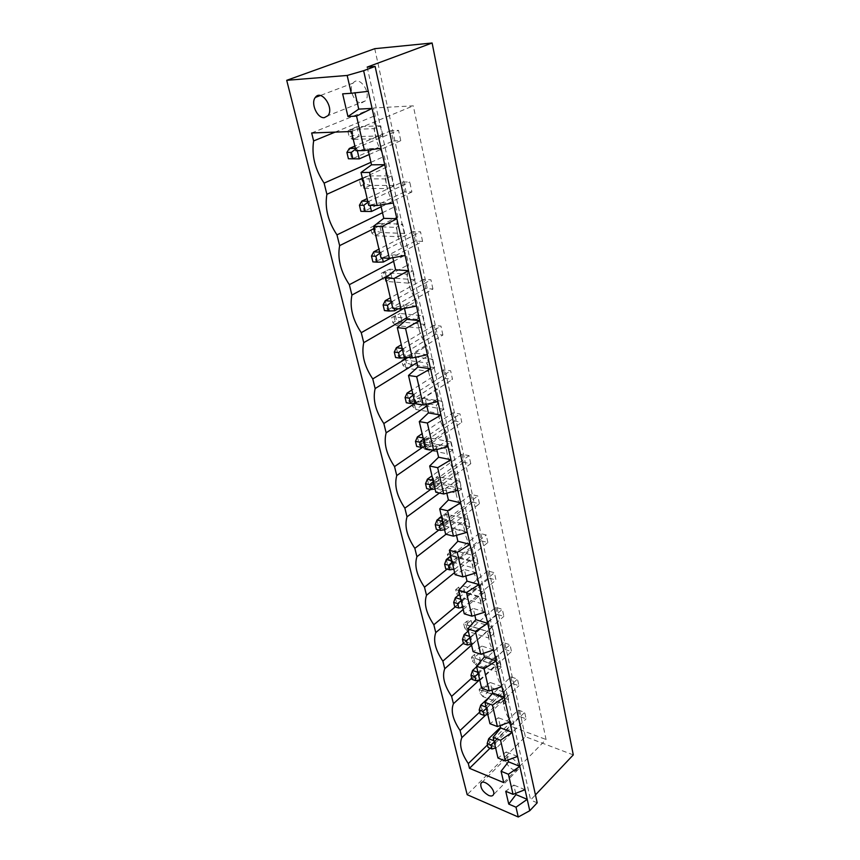<?xml version="1.0" encoding="UTF-8"?>
<svg xmlns="http://www.w3.org/2000/svg" width="860" height="860" viewBox="0 0 860 860"><rect width="100%" height="100%" fill="white"/><g stroke="black" fill="none" stroke-linecap="round" stroke-linejoin="round"><path stroke-width="0.64" stroke-dasharray="4.3 3.22" d="M573.287 754.897L525.331 736.676L467.184 794.694M374.745 48.687L525.331 736.676M367.166 67.102L530.598 800.026L535.457 794.887M391.859 175.859L394.009 185.502L387.462 188.587L385.28 178.901L391.859 175.859L368.263 175.924L370.456 185.394L363.92 188.415L387.462 188.587M398.32 236.715L396.213 227.384L402.62 224.148L404.694 233.458L398.32 236.715L374.992 235.715L372.842 226.535L396.213 227.384M413.004 270.76L415.004 279.737L408.801 283.166L406.758 274.157L413.004 270.76L389.86 269.191L391.902 278.027L385.688 281.392L408.801 283.166M418.906 328.025L416.95 319.318L423.034 315.76L424.969 324.446L418.906 328.025L396.03 325.521L394.02 316.953L416.95 319.318M432.72 359.254L434.59 367.639L428.678 371.369L426.786 362.952L432.72 359.254L410.016 356.276L411.929 364.533L406.017 368.188L428.678 371.369M472.978 567.804L471.366 560.655L476.644 556.377L478.235 563.515L472.978 567.804L451.371 561.87L449.715 554.808L471.366 560.655M464.679 531.007L463.013 523.622L468.421 519.451L470.054 526.814L464.679 531.007L442.868 525.546L441.159 518.268L463.013 523.622M459.917 481.331L461.616 488.931L456.112 493.017L454.392 485.395L459.917 481.331L437.869 476.58L439.6 484.072L434.096 488.082L456.112 493.017M452.897 449.812L447.264 453.79L445.491 445.921L451.156 441.965L452.897 449.812L430.677 445.502L425.034 449.404L447.264 453.79M442.094 401.298L443.9 409.403L438.127 413.262L436.3 405.125L442.094 401.298L419.605 397.685L421.454 405.683L415.681 409.457L438.127 413.262M382.937 135.794L376.218 138.675L373.95 128.624L380.7 125.786L382.937 135.794L359.158 136.568L352.439 139.406L376.218 138.675M503.734 704.211L502.304 697.879L507.153 693.3L508.561 699.621L503.734 704.211L482.944 696.664L481.471 690.397L502.304 697.879M499.864 660.598L501.315 667.102L496.392 671.638L494.919 665.103L499.864 660.598L478.848 653.578L480.331 660.018L475.397 664.447L496.392 671.638M493.855 633.616L488.824 638.066L487.308 631.347L492.361 626.908L493.855 633.616L472.677 626.908L467.625 631.272L488.824 638.066M484.621 592.185L486.169 599.097L481.019 603.473L479.461 596.539L484.621 592.185L463.196 585.982L464.776 592.82L459.627 597.098L481.019 603.473M537.199 802.81L530.598 800.026M394.009 185.502L370.456 185.394L364.651 184.094L360.716 185.9L363.92 188.415L361.694 178.912L385.28 178.901M364.651 184.094L363.318 178.418L368.263 175.924L361.694 178.912L359.383 180.213L360.716 185.9M370.52 227.599L379.249 223.374L370.52 227.599L371.81 233.081L374.992 235.715L381.367 232.523L379.249 223.374L402.62 224.148M404.694 233.458L381.367 232.523L375.637 231.168L371.81 233.081M415.004 279.737L391.902 278.027L386.258 276.64L382.528 278.651L385.688 281.392L383.614 272.523L406.758 274.157M386.258 276.64L385.022 271.351L389.86 269.191L381.281 273.351L382.528 278.651M391.676 317.566L400.115 313.47L391.676 317.566L392.88 322.683L396.03 325.521L402.082 322.016L400.115 313.47L423.034 315.76M424.969 324.446L402.082 322.016L396.524 320.587L392.88 322.683M434.59 367.639L411.929 364.533L406.447 363.081L402.899 365.263L406.017 368.188L404.082 359.899L426.786 362.952M406.447 363.081L405.296 358.136L410.016 356.276L404.082 359.899L401.727 360.308L402.899 365.263M447.361 554.378L450.533 551.873L455.015 550.626L449.715 554.808L447.361 554.378L448.361 558.602L451.371 561.87L456.638 557.678L455.015 550.626L476.644 556.377M478.235 563.515L451.521 556.097L448.361 558.602M438.804 517.978L442.051 515.527L446.577 514.183L441.159 518.268L438.804 517.978L439.825 522.332L442.868 525.546L448.253 521.439L446.577 514.183L468.421 519.451M470.054 526.814L443.072 519.881L439.825 522.332M461.616 488.931L434.343 482.535L431.032 484.922L434.096 488.082L432.333 480.557L454.392 485.395M434.343 482.535L433.3 478.042L437.869 476.58L432.333 480.557L429.978 480.428L431.032 484.922M451.156 441.965L428.882 437.762L423.217 441.642L445.491 445.921M423.217 441.642L425.034 449.404L421.959 446.318L425.345 443.986L430.677 445.502L428.882 437.762L424.26 439.352L420.862 441.675L423.217 441.642M443.9 409.403L416.046 404.189L412.585 406.447L415.681 409.457L413.8 401.437L436.3 405.125M416.046 404.189L414.928 399.406L419.605 397.685L413.8 401.437L411.456 401.652L412.585 406.447M380.7 125.786L356.889 126.753L350.127 129.548L373.95 128.624M350.127 129.548L352.439 139.406L349.224 137.009L353.256 135.321L359.158 136.568L356.889 126.753L347.838 131.118L350.127 129.548M479.127 689.451L482.041 686.774L486.33 685.904L481.471 690.397L479.127 689.451L480.009 693.203L482.944 696.664L487.781 692.16L486.33 685.904L507.153 693.3M508.561 699.621L482.911 690.515L480.009 693.203M501.315 667.102L475.408 658.384L472.441 661.028L475.397 664.447L473.881 657.997L494.919 665.103M475.408 658.384L474.516 654.524L478.848 653.578L473.881 657.997L471.538 657.169L472.441 661.028M492.361 626.908L471.14 620.286L466.066 624.629L487.308 631.347M466.066 624.629L467.625 631.272L464.658 627.897L467.69 625.295L472.677 626.908L471.14 620.286L466.754 621.318L463.723 623.919L466.066 624.629M486.169 599.097L459.724 591.218L456.628 593.776L459.627 597.098L458.014 590.25L479.461 596.539M459.724 591.218L458.767 587.122L463.196 585.982L458.014 590.25L455.66 589.67L456.628 593.776M368.263 91.343L342.645 93.858M355.008 92.858L354.868 92.246M515.678 793.339L513.775 785.019L505.744 791.275M525.052 789.716L513.775 785.019M381.044 148.307L367.8 148.619L355.943 150.726M503.723 782.611L546.057 739.492L413.294 105.844L373.476 108.005L375.186 115.67C372.531 129.623 375.573 143.19 384.302 156.369L386.721 167.152C384.012 180.385 386.935 193.457 395.503 206.368L397.836 216.763C395.073 229.308 397.89 241.918 406.307 254.581L408.543 264.6C405.737 276.501 408.468 288.67 416.724 301.086L418.885 310.761C416.036 322.059 418.669 333.798 426.775 345.978L428.871 355.331C425.99 366.048 428.527 377.389 436.493 389.354L438.514 398.384C435.601 408.565 438.052 419.529 445.878 431.269L447.834 439.998C444.889 449.673 447.264 460.272 454.962 471.796L456.853 480.245C453.876 489.437 456.176 499.692 463.744 511.023L465.572 519.193C462.583 527.933 464.808 537.865 472.248 548.992L474.021 556.914C471.011 565.213 473.172 574.835 480.482 585.767L482.202 593.443C479.181 601.333 481.267 610.664 488.469 621.414L490.135 628.853C487.093 636.357 489.125 645.398 496.209 655.976L497.822 663.189C494.779 670.327 496.736 679.088 503.723 689.494L505.282 696.492C502.229 703.276 504.132 711.79 511.001 722.034L512.044 726.689L546.057 739.492M351.45 131.516L413.294 105.844M368.123 150.049L367.8 148.619M380.722 204.959L380.217 202.756L368.714 205.336M392.816 257.699L392.16 254.807L380.991 257.817M404.458 308.417L403.641 304.881L392.794 308.278M415.649 357.223L414.703 353.094L404.146 356.846M426.431 404.221L425.356 399.545L415.09 403.63M436.815 449.5L435.622 444.319L425.635 448.716M446.834 493.167L445.534 487.512L435.805 492.189M456.488 535.307L455.101 529.212L445.62 534.146M465.819 575.985L464.335 569.492L455.09 574.663M474.838 615.276L473.269 608.428L464.25 613.814M483.546 653.267L481.901 646.075L473.097 651.665M491.974 690.01L490.254 682.496L481.664 688.279M500.133 725.561L498.348 717.756L489.953 723.712M508.034 759.993L506.174 751.919L497.972 758.025M311.664 132.977L373.476 108.005M335.12 132.118L375.186 115.67M490.049 748.211L512.044 726.689M370.94 162.314L384.302 156.369M487.512 744.9L511.001 722.034M362.372 178.203L386.721 167.152M485.75 714.993L505.282 696.492M382.496 212.71L395.503 206.368M479.719 712.058L503.723 689.494M374.132 228.524L397.836 216.763M479.45 679.959L497.822 663.189M393.644 261.279L406.307 254.581M471.678 678.196L496.209 655.976M389.322 274.942L408.543 264.6M471.581 645.15L490.135 628.853M403.523 308.6L416.724 301.086M463.389 643.258L488.469 621.414M406.619 317.856L418.885 310.761M463.228 609.45L482.202 593.443M408.102 357.373L426.775 345.978M455.166 606.934L480.482 585.767M416.906 362.726L428.871 355.331M454.607 572.588L474.021 556.914M415.014 403.297L436.493 389.354M447.092 569.116L472.248 548.992M426.85 406.049L438.514 398.384M446.039 534.254L465.572 519.193M422.926 447.05L445.878 431.269M438.89 529.986L463.744 511.023M433.182 450.199L447.834 439.998M439.449 493.017L456.853 480.245M430.591 489.49L454.962 471.796M363.318 178.418L359.383 180.213M374.358 225.696L375.637 231.168M385.022 271.351L381.281 273.351M395.331 315.48L396.524 320.587M405.296 358.136L401.727 360.308M450.533 551.873L451.521 556.097M442.051 515.527L443.072 519.881M433.3 478.042L429.978 480.428M420.862 441.675L421.959 446.318M424.26 439.352L425.345 443.986M414.928 399.406L411.456 401.652M347.838 131.118L349.224 137.009M351.88 129.441L353.256 135.321M482.041 686.774L482.911 690.515M474.516 654.524L471.538 657.169M463.723 623.919L464.658 627.897M466.754 621.318L467.69 625.295M458.767 587.122L455.66 589.67M393.321 202.992L380.217 202.756M517.58 756.424L506.174 751.919M405.125 255.549L392.16 254.807M509.873 722.067L498.348 717.756M416.476 306.085L403.641 304.881M501.907 686.592L490.254 682.496M427.388 354.718L414.703 353.094M493.672 649.934L481.901 646.075M437.912 401.566L425.356 399.545M485.158 612.03L473.269 608.428M448.049 446.706L435.622 444.319M476.365 572.835L464.335 569.492M457.821 490.243L445.534 487.512M467.249 532.265L455.101 529.212M453.016 412.779L454.832 421.056L461.798 422.271L460.003 413.94L453.016 412.779L422.12 433.687M470.785 463.69L469.033 455.649L462.121 454.295L463.884 462.304L470.785 463.69L436.246 488.856L434.332 480.675L469.033 455.649M470.936 494.435L472.635 502.186L479.461 503.745L477.773 495.962L470.936 494.435L441.513 516.623M495.704 607.332L497.252 614.362L503.874 616.362L502.337 609.299L495.704 607.332L468.281 631.046M489.308 578.157L495.994 580.027L494.414 572.738L487.717 570.9L489.308 578.157L457.122 605.053L463.83 607.096L495.994 580.027M487.867 542.51L486.233 534.974L479.461 533.286L481.106 540.789L487.867 542.51L454.94 568.997L453.156 561.343L486.233 534.974M422.604 241.413L420.529 231.824L413.241 231.544L415.337 241.079L422.604 241.413L390.967 258.032M432.935 289.057L430.935 279.822L423.722 279.285L425.743 288.487L432.935 289.057L398.159 308.804M443.588 369.821L445.469 378.389L452.51 379.4L450.651 370.789L443.588 369.821L411.908 390.01M442.9 335.035L440.965 326.112L433.827 325.349L435.773 334.228L442.9 335.035L406.554 357.169M393.353 140.889L400.771 140.674L398.535 130.344L391.096 130.623L393.353 140.889L351.804 158.993L349.321 148.457M402.373 182.019L404.544 191.909L411.897 191.984L409.736 182.03L402.373 182.019L367.145 198.606M504.949 649.45L511.506 651.579L510.023 644.742L503.455 642.635L504.949 649.45L474.193 677.347L480.772 679.669L511.506 651.579M510.969 676.863L512.42 683.485L518.902 685.732L517.462 679.088L510.969 676.863L489.265 697.148M518.258 710.07L519.666 716.487L526.083 718.852L524.686 712.403L518.258 710.07L500.52 727.248M361.673 102.867L365.392 100.846C372.058 93.213 359.2 74.616 353.116 83.087C348.031 88.731 354.578 103.781 361.673 102.867M513.656 770.022C515.989 770.904 517.58 770.635 518.44 769.216C521.439 764.303 508.454 752.865 506.067 758.273C505.336 762.734 507.862 766.647 513.656 770.022M417.412 436.88L419.411 445.319L426.399 446.684L461.798 422.271M454.832 421.056L419.411 445.319L416.681 446.447M423.12 437.955L424.421 438.202L460.003 413.94M423.378 439.073L424.421 438.202L426.399 446.684L425.184 446.813M462.121 454.295L431.989 475.87M433.042 480.385L434.332 480.675L433.311 481.535M427.398 479.149L429.323 487.308L435.063 489.007M463.884 462.304L426.689 488.609M437.041 519.999L438.901 527.879L445.749 529.61L479.461 503.745M472.635 502.186L436.353 529.341M442.631 521.375L443.9 521.697L477.773 495.962M442.9 522.558L443.9 521.697L445.749 529.61L444.588 529.781M464.11 634.648L465.787 641.786L472.441 643.968L503.874 616.362M497.252 614.362L463.486 643.667M469.528 636.4L470.764 636.798L502.337 609.299M469.818 637.658L470.764 636.798L472.441 643.968L471.355 644.194M460.852 599.323L462.11 599.699L494.414 572.738M461.143 600.549L462.11 599.699L463.83 607.096L462.723 607.3M487.717 570.9L459.648 594.153M455.381 597.678L457.122 605.053L454.736 606.805M479.461 533.286L450.737 556.033M451.898 561L453.156 561.343L452.177 562.203M446.362 559.484L448.157 567.105L454.94 568.997L453.811 569.191M481.106 540.789L445.695 568.718M379.668 252.163L381.023 252.238L420.529 231.824M379.894 253.13L381.023 252.238L382.345 257.892M413.241 231.544L378.959 249.153M373.735 251.84L376.035 261.591L383.313 262.053M415.337 241.079L376.035 261.591L372.885 261.892M391.139 301.204L392.483 301.322L430.935 279.822M391.375 302.204L392.483 301.322L394.127 308.407M423.722 279.285L390.343 297.829M385.258 300.667L387.473 310.062L394.686 310.772M425.743 288.487L387.473 310.062L384.441 310.589M407.081 393.084L409.145 401.835L416.208 402.996L452.51 379.4M445.469 378.389L409.145 401.835L406.318 402.781M412.843 393.998L414.154 394.213L450.651 370.789M413.09 395.084L414.154 394.213L416.208 402.996L414.971 403.103M402.19 348.45L403.512 348.612L440.965 326.112M402.426 349.493L403.512 348.612L405.479 357.029M433.827 325.349L401.319 344.752M396.363 347.719L398.502 356.782L405.64 357.717M435.773 334.228L398.502 356.782L395.579 357.523M369.155 154.531L400.771 140.674M355.384 148.307L398.535 130.344M355.578 149.167L356.76 148.275L357.33 150.704M391.096 130.623L354.858 146.093M361.759 201.143L364.156 211.27L371.509 211.452M404.544 191.909L364.156 211.27L360.888 211.323M381.141 206.808L411.897 191.984M367.757 201.24L369.123 201.261L409.736 182.03M367.973 202.154L369.123 201.261L370.079 205.368M477.923 672.305L479.149 672.724L510.023 644.742M478.224 673.573L479.149 672.724L480.772 679.669L479.697 679.905M503.455 642.635L476.633 666.769M472.559 670.434L474.193 677.347L471.957 679.357M480.74 705.114L482.32 711.811L488.835 714.251L518.902 685.732M512.42 683.485L480.159 713.929M486.061 707.081L487.265 707.522L517.462 679.088M486.362 708.371L487.265 707.522L488.835 714.251L487.792 714.499M488.684 738.729L490.211 745.222L496.661 747.77L526.083 718.852M519.666 716.487L488.114 747.437M493.941 740.783L495.145 741.255L524.686 712.403M494.242 742.094L495.145 741.255L496.661 747.77L495.639 748.039M353.116 83.087L320.307 95.524M365.392 100.846L327.993 115.659M506.067 758.273L481.847 782.492M518.44 769.216L493.414 794.737"/><path stroke-width="1.29" d="M432.118 43L374.745 48.687L286.713 80.313L347.16 75.454L363.629 70.703L375.111 66.424L367.166 67.102L432.118 43L573.287 754.897L535.457 794.887M286.713 80.313L467.184 794.694L518.268 817L529.771 810.722L537.199 802.81L375.111 66.424M347.16 75.454L351.278 93.278L342.645 93.858L347.945 116.53L356.545 116.111L364.489 150.543L355.943 150.726L351.45 131.516L311.664 132.977L313.631 140.932C311.46 155.284 314.954 169.355 324.113 183.126L326.897 194.296C324.629 207.862 327.993 221.396 336.969 234.877L339.646 245.627C337.303 258.462 340.538 271.491 349.353 284.692L351.923 295.044C349.515 307.192 352.621 319.737 361.264 332.68L363.748 342.656C361.275 354.148 364.274 366.242 372.756 378.927L375.143 388.548C372.616 399.427 375.508 411.091 383.839 423.539L386.14 432.816C383.56 443.126 386.355 454.381 394.536 466.593L396.761 475.548C394.127 485.319 396.836 496.188 404.866 508.163L407.017 516.817C404.34 526.083 406.952 536.586 414.842 548.347L416.917 556.71C414.208 565.482 416.735 575.641 424.496 587.187L426.506 595.281C423.765 603.602 426.205 613.427 433.827 624.768L435.773 632.595C432.999 640.485 435.364 649.999 442.857 661.136L444.749 668.725C441.943 676.196 444.233 685.409 451.608 696.363L453.435 703.716C450.618 710.801 452.833 719.723 460.089 730.495L461.863 737.611C459.014 744.341 461.164 752.995 468.313 763.583L469.485 768.313L503.723 782.611L501.068 771.248L508.4 774.258L513.044 794.361L505.744 791.275L508.744 804.078L516.011 807.207L518.268 817M363.629 70.703L368.263 91.343L351.278 93.278M368.263 91.343L529.771 810.722M516.011 807.207L527.212 799.349L515.968 794.597L515.678 793.339M347.945 116.53L358.738 109.123L355.008 92.858M508.744 804.078L515.968 794.597M356.545 116.111L372.09 108.403L358.738 109.123M381.044 148.307L364.489 150.543M525.052 789.716L513.044 794.361M508.4 774.258L519.816 766.367L508.443 761.799L508.034 759.993M371.52 164.83L384.721 164.679L369.542 172.451L377.175 205.508L368.714 205.336L361.039 172.494L371.52 164.83L368.123 150.049M383.796 218.343L396.858 218.73L382.034 226.546L389.354 258.312L380.991 257.817L373.606 226.244L383.796 218.343L380.722 204.959M395.589 269.793L408.521 270.674L394.02 278.533L401.072 309.084L392.794 308.278L385.688 277.92L395.589 269.793L392.816 257.699M406.952 319.307L419.744 320.64L405.565 328.541L412.348 357.932L404.146 356.846L397.32 327.628L406.952 319.307L404.458 308.417M417.885 366.983L430.537 368.736L416.67 376.659L423.195 404.963L415.09 403.63L408.511 375.476L417.885 366.983L415.649 357.223M428.42 412.929L440.943 415.068L427.356 423.012L433.655 450.296L425.635 448.716L419.282 421.572L428.42 412.929L426.431 404.221M438.589 457.23L450.962 459.724L437.665 467.69L443.738 493.995L435.805 492.189L429.677 466.012L438.589 457.23L436.815 449.5M448.393 499.983L460.637 502.81L447.608 510.775L453.467 536.156L445.62 534.146L439.707 508.883L448.393 499.983L446.834 493.167M457.853 541.252L469.979 544.391L457.208 552.356L462.863 576.866L455.09 574.663L449.382 550.271L457.853 541.252L456.488 535.307M467.002 581.124L478.988 584.542L466.475 592.508L471.936 616.19L464.25 613.814L458.735 590.239L467.002 581.124L465.819 575.985M475.849 619.673L487.706 623.36L475.419 631.315L480.708 654.202L473.097 651.665L467.765 628.875L475.849 619.673L474.838 615.276M484.395 656.954L496.134 660.878L484.083 668.822L489.19 690.967L481.664 688.279L476.504 666.221L484.395 656.954L483.546 653.267M492.673 693.031L504.283 697.191L492.447 705.114L497.392 726.549L489.953 723.712L484.954 702.362L492.673 693.031L491.974 690.01M500.681 727.958L512.173 732.333L500.552 740.245L505.347 760.992L497.972 758.025L493.135 737.353L500.681 727.958L500.133 725.561M501.068 771.248L508.443 761.799M313.631 140.932L335.12 132.118M469.485 768.313L490.049 748.211M324.113 183.126L370.94 162.314M468.313 763.583L487.512 744.9M326.897 194.296L362.372 178.203M461.863 737.611L485.75 714.993M336.969 234.877L382.496 212.71M460.089 730.495L479.719 712.058M339.646 245.627L374.132 228.524M453.435 703.716L479.45 679.959M349.353 284.692L393.644 261.279M451.608 696.363L471.678 678.196M351.923 295.044L389.322 274.942M444.749 668.725L471.581 645.15M361.264 332.68L403.523 308.6M442.857 661.136L463.389 643.258M363.748 342.656L406.619 317.856M435.773 632.595L463.228 609.45M372.756 378.927L408.102 357.373M433.827 624.768L455.166 606.934M375.143 388.548L416.906 362.726M426.506 595.281L454.607 572.588M383.839 423.539L415.014 403.297M424.496 587.187L447.092 569.116M386.14 432.816L426.85 406.049M416.917 556.71L446.039 534.254M394.536 466.593L422.926 447.05M414.842 548.347L438.89 529.986M396.761 475.548L433.182 450.199M407.017 516.817L439.449 493.017M404.866 508.163L430.591 489.49M324.306 117.68L327.993 115.659C334.508 107.951 321.264 88.817 315.351 97.406C310.395 103.114 317.243 118.54 324.306 117.68M488.652 795.425C490.995 796.371 492.587 796.145 493.414 794.737C496.317 789.888 483.169 778.074 480.89 783.449C480.235 787.911 482.825 791.899 488.652 795.425M393.321 202.992L377.175 205.508M405.125 255.549L389.354 258.312M517.58 756.424L505.347 760.992M416.476 306.085L401.072 309.084M509.873 722.067L497.392 726.549M427.388 354.718L412.348 357.932M501.907 686.592L489.19 690.967M437.912 401.566L423.195 404.963M493.672 649.934L480.708 654.202M448.049 446.706L433.655 450.296M485.158 612.03L471.936 616.19M457.821 490.243L443.738 493.995M476.365 572.835L462.863 576.866M467.249 532.265L453.467 536.156M500.552 740.245L493.135 737.353M492.447 705.114L484.954 702.362M484.083 668.822L476.504 666.221M475.419 631.315L467.765 628.875M466.475 592.508L458.735 590.239M457.208 552.356L449.382 550.271M447.608 510.775L439.707 508.883M437.665 467.69L429.677 466.012M427.356 423.012L419.282 421.572M416.67 376.659L408.511 375.476M405.565 328.541L397.32 327.628M394.02 278.533L385.688 277.92M382.034 226.546L373.606 226.244M369.542 172.451L361.039 172.494M422.12 433.687L417.412 436.88L423.12 437.955M431.989 475.87L427.398 479.149L433.042 480.385M441.513 516.623L437.041 519.999L442.631 521.375M468.281 631.046L464.11 634.648L469.528 636.4M459.648 594.153L455.381 597.678L460.852 599.323M450.737 556.033L446.362 559.484L451.898 561M382.345 257.892L383.313 262.053L390.967 258.032M378.959 249.153L373.735 251.84L379.668 252.163M394.127 308.407L394.686 310.772L398.159 308.804M390.343 297.829L385.258 300.667L391.139 301.204M411.908 390.01L407.081 393.084L412.843 393.998M405.479 357.029L405.64 357.717L406.554 357.169M401.319 344.752L396.363 347.719L402.19 348.45M355.578 149.167L351.375 152.327L346.902 152.424L348.418 158.767L359.233 158.874L369.155 154.531M357.33 150.704L359.233 158.874L348.418 158.767M354.858 146.093L349.321 148.457L355.384 148.307M367.145 198.606L361.759 201.143L367.757 201.24M370.079 205.368L371.509 211.452L381.141 206.808M476.633 666.769L472.559 670.434L477.923 672.305M489.265 697.148L480.74 705.114L486.061 707.081M500.52 727.248L488.684 738.729L493.941 740.783M415.477 441.373L419.68 442.18L420.884 447.275L416.681 446.447L415.477 441.373L417.412 436.88M420.884 447.275L425.184 446.813M419.68 442.18L423.378 439.073M427.398 479.149L425.528 483.707L429.688 484.631L433.311 481.535M429.688 484.631L430.838 489.544L435.063 489.007M425.528 483.707L426.689 488.609L430.838 489.544M435.235 524.6L439.352 525.632L440.471 530.384L436.353 529.341L435.235 524.6L437.041 519.999M440.471 530.384L444.588 529.781M439.352 525.632L442.9 522.558M462.465 639.378L466.464 640.678L467.474 644.978L463.486 643.667L462.465 639.378L464.11 634.648M467.474 644.978L471.355 644.194M466.464 640.678L469.818 637.658M461.143 600.549L457.724 603.602L453.682 602.376L454.736 606.805L458.767 608.041L462.723 607.3M457.724 603.602L458.767 608.041M453.682 602.376L455.381 597.678M446.362 559.484L444.609 564.138L448.694 565.267L452.177 562.203M448.694 565.267L449.769 569.857L453.811 569.191M444.609 564.138L445.695 568.718L449.769 569.857M373.735 251.84L371.488 256.022L375.863 256.28L379.894 253.13M375.863 256.28L377.26 262.171L383.313 262.053M371.488 256.022L372.885 261.892L377.26 262.171M385.258 300.667L383.098 304.935L387.43 305.343L391.375 302.204M387.43 305.343L388.774 311.019L394.686 310.772M383.098 304.935L384.441 310.589L388.774 311.019M405.071 397.513L409.317 398.202L410.564 403.48L406.318 402.781L405.071 397.513L407.081 393.084M410.564 403.48L414.971 403.103M409.317 398.202L413.09 395.084M396.363 347.719L394.288 352.073L398.578 352.621L402.426 349.493M398.578 352.621L399.868 358.093L405.64 357.717M394.288 352.073L395.579 357.523L399.868 358.093M351.375 152.327L352.869 158.691M346.902 152.424L349.321 148.457M359.437 205.218L363.855 205.303L365.296 211.431L360.888 211.323L359.437 205.218L361.759 201.143M365.296 211.431L371.509 211.452M363.855 205.303L367.973 202.154M478.224 673.573L474.924 676.583L470.968 675.197L471.957 679.357L475.902 680.755L479.697 679.905M474.924 676.583L475.902 680.755M470.968 675.197L472.559 670.434M479.203 709.898L483.116 711.36L484.072 715.402L480.159 713.929L479.203 709.898L480.74 705.114M484.072 715.402L487.792 714.499M483.116 711.36L486.362 708.371M487.19 743.534L491.06 745.061L491.985 748.974L488.114 747.437L487.19 743.534L488.684 738.729M491.985 748.974L495.639 748.039M491.06 745.061L494.242 742.094M320.307 95.524L315.351 97.406M481.847 782.492L480.89 783.449"/></g></svg>
